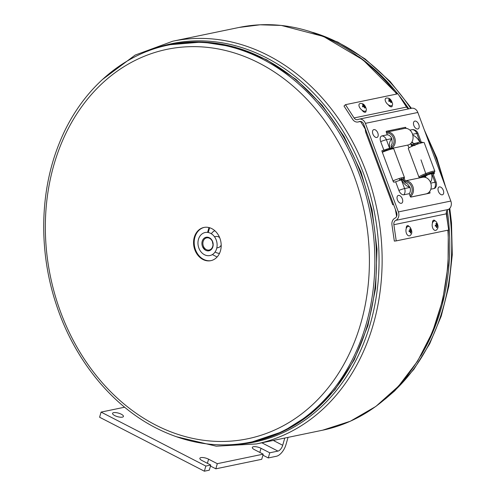 <?xml version="1.0" encoding="UTF-8"?>
<svg xmlns="http://www.w3.org/2000/svg" width="496" height="496" viewBox="0 0 496 496"><rect width="100%" height="100%" fill="white"/><g stroke="black" fill="none" stroke-linecap="round" stroke-linejoin="round"><path stroke-width="0.74" d="M404.035 181.195A166.451 134.149 -101.7 0 0 403.167 178.548M390.724 149.29A166.451 134.149 -101.7 0 0 390.402 148.688L390.736 149.284M405.139 180.904A168.925 136.146 -101.7 0 0 404.159 177.903M391.921 148.992A168.925 136.146 -101.7 0 0 391.629 148.428M284.778 438.049L282.708 445.278A5.654 2.802 -62.7 0 1 277.952 451.1L269.756 452.798L268.28 457.944L262.911 455.179M210.757 465.037L205.84 466.054L204.364 471.2L209.281 470.183L210.757 465.037L202.027 460.542A5.654 1.829 -164 0 1 199.869 458.304A5.654 1.829 -164 0 1 203.093 457.566A5.654 1.829 -164 0 1 208.58 459.178L217.31 463.679L215.841 468.819L210.465 466.054M215.841 468.819L261.727 459.302L263.202 454.162L254.473 449.661A5.654 1.829 -164 0 1 252.315 447.423A5.654 1.829 -164 0 1 255.539 446.691A5.654 1.829 -164 0 1 261.026 448.303L269.756 452.798M288.058 437.367L285.981 444.596A11.309 5.611 -62.7 0 1 276.477 456.246L268.28 457.944M204.364 471.2L99.603 417.241L101.079 412.095L124.632 407.21M113.64 412.647A5.654 1.829 -164 0 1 119.97 413.627A5.654 1.829 -164 0 1 123.436 416.454A5.654 1.829 -164 0 1 122.369 417.142A5.654 1.829 -164 0 1 116.039 416.163A5.654 1.829 -164 0 1 112.567 413.335A5.654 1.829 -164 0 1 113.64 412.647M263.202 454.162L217.31 463.679M205.84 466.054L101.079 412.095M432.5 222.952L432.5 221.923M406.28 228.396L406.28 227.36A159.03 128.166 -101.7 0 1 406.305 227.738M417.477 144.125A204.581 164.877 -101.7 0 0 416.913 142.891M433.002 220.652L433.324 221.563M406.776 226.089L407.098 227.001M417.762 142.625A205.66 165.745 78.3 0 1 418.314 143.84M396.608 216.399A205.66 165.745 -101.7 0 0 395.355 209.287M365.372 129.301A205.66 165.745 -101.7 0 0 360.536 121.477M202.957 259.495A16.963 13.671 -101.7 0 0 220.931 242.191A16.963 13.671 -101.7 0 0 198.251 230.504A16.963 13.671 -101.7 0 0 202.957 259.495M204.247 227.391A16.963 13.671 -101.7 0 0 194.19 242.06A16.963 13.671 -101.7 0 0 203.583 259.365A16.963 13.671 -101.7 0 0 211.135 260.605M411.785 142.222A4.954 2.883 65 0 0 413.658 143.629L416.51 143.028L413.18 144.578A4.954 2.883 -115 0 1 410.626 143.629M391.115 145.694L392.255 143.09L391.778 138.613A5.896 4.749 -101.7 0 0 387.302 134.8L386.248 131.961A0.676 0.397 -115 0 1 386.403 131.248L405.282 127.329A0.676 0.397 -115 0 1 405.914 127.881L406.088 128.359M429.635 191.549L429.97 192.442A0.676 0.397 -115 0 1 429.809 193.155L410.93 197.073A0.676 0.397 -115 0 1 410.304 196.521L409.243 193.682A5.896 4.749 -101.7 0 0 409.969 187.438L407.464 183.911L406.267 183.266C405.703 183.34 404.569 182.199 402.864 179.85L401.4 179.936A5.896 0.651 159.6 0 0 395.672 181.796L393.898 182.162A0.676 0.397 -115 0 1 393.272 181.617L381.97 151.28A0.676 0.397 -115 0 1 382.125 150.567L383.898 150.201A5.896 0.651 -20.4 0 1 389.627 148.341L390.507 148.428A6.727 3.912 65 0 1 390.507 148.186M409.919 130.107L412.331 129.611A5.4 3.137 -115 0 1 412.932 129.574A5.896 5.896 0 0 1 417.985 133.393A5.896 0.651 159.6 0 0 416.807 133.424L412.573 134.298M383.898 150.201L380.686 141.589A5.4 3.137 -115 0 1 381.939 135.91L387.302 134.8M413.658 143.629A6.727 3.912 65 0 0 411.947 141.949M416.51 143.028L420.019 142.036A5.896 0.651 -20.4 0 1 421.197 142.005A5.896 0.651 -20.4 0 1 420.546 142.6L422.313 142.234A0.676 0.397 -115 0 1 422.846 142.581M409.243 193.682L403.88 194.792A5.4 3.137 -115 0 1 398.877 190.414L395.672 181.796M431.787 173.631L434.998 182.249A5.896 0.651 -20.4 0 1 436.176 182.218L432.965 173.6A5.896 0.651 159.6 0 0 431.787 173.631L428.284 174.623L425.704 175.968A6.727 3.912 65 0 1 425.58 177.456M420.31 141.98L420.546 142.6M360.282 121.408L359.03 121.669A4.253 3.429 -101.7 0 1 359.643 121.464A4.253 3.429 -101.7 0 1 363.636 124.167L396.639 212.734A4.253 3.429 -101.7 0 1 394.983 218.159A6.615 5.332 78.3 0 0 391.97 224.924L394.332 241.106L396.23 240.889L448.675 230.014L446.313 213.832A4.253 3.429 78.3 0 1 448.248 209.486L395.802 220.36A6.615 5.332 78.3 0 0 398.387 211.922L365.385 123.355A6.615 5.332 78.3 0 0 359.16 119.145A6.615 5.332 78.3 0 0 358.205 119.468A4.253 3.429 -101.7 0 1 357.597 119.666A4.253 3.429 -101.7 0 1 354.088 117.943L345.476 104.675L397.922 93.8L406.528 107.068A4.253 3.429 78.3 0 0 409.008 108.81M359.16 119.145L411.606 108.271A6.615 5.332 -101.7 0 1 417.83 112.474L450.833 201.047A6.615 5.332 -101.7 0 1 448.248 209.486M434.081 172.689L434.242 173.116A0.676 0.397 -115 0 1 434.087 173.829L433.126 174.028M436.176 182.218A5.896 5.896 0 0 1 435.457 187.693A5.4 3.137 -115 0 1 434.273 188.486L430.826 189.205M391.251 145.477L391.102 148.298M359.03 121.669A6.615 5.332 78.3 0 1 358.075 121.985A6.615 5.332 78.3 0 1 352.613 119.3L344.001 106.032L345.476 104.675M395.802 220.36A4.253 3.429 -101.7 0 0 393.867 224.713L396.23 240.889M436.145 225.159L436.182 225.407A2.827 1.668 -96.5 0 1 436.232 226.058M432.469 223.051A2.827 1.668 -96.5 0 1 433.318 220.342A2.827 1.668 -96.5 0 1 435.246 221.067M435.916 223.566L436.437 223.46L436.964 224.992L437.584 224.837L437.714 225.73L437.094 225.885L437.019 227.484L436.499 227.596L436.567 225.996L435.352 226.219L435.221 225.327L436.437 225.103L435.91 223.572M409.925 230.597L409.963 230.845A2.827 1.668 -96.5 0 1 410.012 231.496M406.249 228.489A2.827 1.668 -96.5 0 1 407.092 225.779A2.827 1.668 -96.5 0 1 409.02 226.505M409.69 229.009L410.211 228.898L410.738 230.429L411.358 230.274L411.488 231.167L410.868 231.322L410.8 232.922L410.273 233.033L410.347 231.434L409.132 231.657L409.002 230.764L410.217 230.541L409.696 229.022M392.169 105.344A2.827 1.507 -132.6 0 1 391.046 106.845A2.827 1.507 -132.6 0 1 388.374 104.879L388.325 104.799M388.957 100.607A2.827 1.507 -132.6 0 1 389.664 101.258M365.943 110.782A2.827 1.507 -132.6 0 1 364.827 112.282A2.827 1.507 -132.6 0 1 362.154 110.317L362.099 110.236M362.737 106.051A2.827 1.507 -132.6 0 1 363.444 106.696M365.416 128.929A6.33 3.683 65 0 0 365.955 132.959L392.72 204.792L393.539 204.408M416.776 142.941L417.173 144.007A4.52 0.502 -20.4 0 1 411.438 145.644A4.52 0.502 -20.4 0 1 412.157 145.055L411.953 144.46M383.427 151.528A4.52 0.502 -20.4 0 1 382.187 151.869M386.7 150.083L386.396 149.277M424.148 177.177L423.931 176.65A4.52 0.502 159.6 0 0 423.212 177.19M424.254 177.184A4.52 0.502 159.6 0 0 425.68 176.793M402.343 198.853A4.241 2.468 -115 0 1 402.585 199.652A4.241 2.468 -115 0 1 399.999 203.075A4.241 2.468 -115 0 1 397.116 196.887A4.241 2.468 -115 0 1 401.4 197.11A4.241 2.468 -115 0 1 402.343 198.853M377.816 133.027A4.241 2.468 -115 0 1 378.057 133.827A4.241 2.468 -115 0 1 375.472 137.243A4.241 2.468 -115 0 1 372.589 131.062A4.241 2.468 -115 0 1 376.873 131.285A4.241 2.468 -115 0 1 377.816 133.027M443.312 190.352A4.241 2.468 -115 0 1 443.56 191.152A4.241 2.468 -115 0 1 440.969 194.575A4.241 2.468 -115 0 1 438.086 188.387A4.241 2.468 -115 0 1 442.376 188.61A4.241 2.468 -115 0 1 443.312 190.352M418.785 124.527A4.241 2.468 -115 0 1 419.033 125.327A4.241 2.468 -115 0 1 416.442 128.749A4.241 2.468 -115 0 1 413.559 122.562A4.241 2.468 -115 0 1 417.849 122.785A4.241 2.468 -115 0 1 418.785 124.527M403.868 181.263A8.482 6.839 78.3 0 1 404.841 180.966A8.482 6.839 78.3 0 1 412.883 186.533A8.482 6.839 78.3 0 1 410.372 196.67M404.5 181.964A7.576 6.107 78.3 0 1 411.544 186.57A7.576 6.107 78.3 0 1 409.956 195.585M404.841 180.966L422.635 177.277A8.482 6.839 78.3 0 1 431.049 184.196A8.482 6.839 78.3 0 1 426.076 193.886L410.781 197.061M420.348 177.754A7.576 0.837 -20.4 0 1 420.174 177.711L419.021 177.196A8.482 0.936 -20.4 0 1 418.934 177.115A8.482 0.936 -20.4 0 1 426.554 173.271A8.482 0.936 -20.4 0 1 434.831 171.194A8.482 0.936 -20.4 0 1 434.818 171.306L434.285 172.453A7.576 0.837 -20.4 0 1 432.748 173.513M433.523 172.267A8.482 0.936 -20.4 0 1 428.302 174.617M427.682 174.859A8.482 0.936 -20.4 0 1 420.627 177.072M420.174 177.711A7.576 0.837 -20.4 0 1 426.907 174.214A7.576 0.837 -20.4 0 1 434.285 172.453M425.704 176.421A7.576 0.837 -20.4 0 1 424.061 176.948M418.934 177.115L408.282 148.533A8.482 0.936 -20.4 0 1 415.902 144.689A8.482 0.936 -20.4 0 1 424.179 142.606L434.831 171.194M400.26 179.955A8.482 0.936 159.6 0 0 404.438 177.494A8.482 0.936 159.6 0 0 402.659 177.562A8.482 0.936 159.6 0 0 392.987 180.848M404.438 177.494L393.787 148.912A8.482 0.936 159.6 0 0 392.007 148.974A8.482 0.936 159.6 0 0 382.335 152.266M393.644 182.106A4.532 0.502 159.6 0 1 393.657 182.094L393.161 180.773M382.515 152.185L382.379 151.826A4.532 0.502 159.6 0 0 382.205 151.919M388.523 149.947L388.387 149.581A4.532 0.502 159.6 0 0 383.365 151.367L383.513 151.77M401.177 177.928L401.562 178.963L399.664 179.856L399.175 178.529M400.346 180.197L400.136 179.633M387.953 148.775A8.482 6.839 -101.7 0 0 390.092 148.75L407.886 145.061A8.482 6.839 -101.7 0 0 412.666 140.281A8.482 6.839 -101.7 0 0 411.271 131.645A8.482 6.839 -101.7 0 0 404.438 128.452L386.644 132.141A8.482 6.839 -101.7 0 0 386.341 132.215M390.092 148.75A8.482 6.839 -101.7 0 0 394.872 143.97A8.482 6.839 -101.7 0 0 393.483 135.334A8.482 6.839 -101.7 0 0 386.644 132.141M391.015 147.318A7.576 6.107 -101.7 0 0 393.657 143.704A7.576 6.107 -101.7 0 0 392.528 136.164A7.576 6.107 -101.7 0 0 386.663 133.077M362.855 106.925L362.378 106.187L363.525 105.784L362.464 104.718L362.985 104.606L364.052 105.679L364.74 105.698L365.217 106.435L364.529 106.411L365.13 107.905L364.603 108.016L364.002 106.522L362.855 106.925M361.045 103.509C363.475 103.404 365.248 105.332 366.364 109.287A4.749 2.53 -132.6 0 1 365.155 111.209A4.749 2.53 -132.6 0 1 359.904 107.93A4.749 2.53 -132.6 0 1 361.038 103.509M364.541 105.667A4.749 2.53 -132.6 0 1 365.155 106.417M389.075 101.482L388.604 100.75L389.751 100.347L388.684 99.274L389.211 99.169L390.271 100.242L390.96 100.26L391.437 100.998L390.749 100.973L391.35 102.467L390.829 102.579L390.228 101.079L389.075 101.482M386.124 102.492A4.749 2.53 -132.6 0 1 387.264 98.065C389.701 97.966 391.474 99.894 392.59 103.85A4.749 2.53 -132.6 0 1 391.375 105.772A4.749 2.53 -132.6 0 1 386.124 102.492M390.761 100.229A4.749 2.53 -132.6 0 1 391.375 100.979M406.019 231.706A4.749 2.802 -96.5 0 1 407.067 227.038A4.749 2.802 -96.5 0 1 410.186 227.348C412.033 230.621 412.306 233.002 410.998 234.503A4.749 2.802 -96.5 0 1 409.46 235.829A4.749 2.802 -96.5 0 1 406.019 231.706M432.245 226.263A4.749 2.802 -96.5 0 1 433.287 221.6A4.749 2.802 -96.5 0 1 436.412 221.91C438.253 225.184 438.526 227.565 437.224 229.065A4.749 2.802 -96.5 0 1 435.686 230.392A4.749 2.802 -96.5 0 1 432.245 226.263M216.616 248.707A11.761 9.48 78.3 0 1 200.341 250.957A11.761 9.48 78.3 0 1 205.654 232.426A11.761 9.48 78.3 0 1 216.616 248.707M202.207 241.279A6.907 5.568 -101.7 0 0 208.642 250.846A6.907 5.568 -101.7 0 0 211.767 239.959A6.907 5.568 -101.7 0 0 202.207 241.279M212.505 241.812A5.654 4.557 -101.7 0 0 212.982 244.088M216.802 247.981L218.469 247.529A5.654 4.557 -101.7 0 0 221.197 245.055M219.66 237.658A5.654 4.557 -101.7 0 0 216.175 236.468L214.47 236.722M203.137 241.478A6.206 5.003 78.3 0 1 206.906 237.826A6.206 5.003 78.3 0 1 212.827 242.935A6.206 5.003 78.3 0 1 209.424 249.972A6.206 5.003 78.3 0 1 204.309 247.851A6.206 5.003 78.3 0 1 203.137 241.478M209.61 227.738L208.246 232.5M206.906 237.175L206.708 237.863M203.98 247.368L203.775 248.093L205.046 249.897M217.105 257.009L212.381 254.572M215.097 251.98A11.761 9.48 -101.7 0 0 219.523 253.357M214.824 230.708A11.761 9.48 -101.7 0 0 211.308 233.734M203.912 247.603L203.391 247.051L203.54 246.531M205.958 238.086L206.2 237.249M207.588 232.401L208.977 227.565M409.02 147.796A188.294 151.751 -101.7 0 0 407.737 145.092M399.385 129.499A188.294 151.751 -101.7 0 0 398.883 128.656M273.29 440.429L282.708 445.278M207.402 463.307L208.58 459.178M259.842 452.433L261.026 448.303M277.952 451.1L261.845 442.804M312.796 32.401A202.771 163.42 78.3 0 1 410.756 108.45M426.523 135.811A202.771 163.42 78.3 0 1 443.381 181.052M449.116 208.959A202.771 163.42 78.3 0 1 388.275 396.341M358.726 56.625A202.771 163.42 78.3 0 1 397.755 93.831M398.778 95.12A202.771 163.42 78.3 0 1 408.716 108.748M447.268 210.217A202.771 163.42 78.3 0 1 420.788 355.849M102.151 79.744L135.172 55.068L172.8 41.199A205.66 165.745 78.3 0 1 376.855 208.915A205.66 165.745 78.3 0 1 256.327 443.951L322.592 430.206A205.66 165.745 78.3 0 0 447.882 230.181M172.8 41.199L239.066 27.454A205.66 165.745 78.3 0 1 396.707 94.048M147.659 51.162A203.447 163.965 78.3 0 1 373.829 209.541A203.447 163.965 78.3 0 1 229.295 444.8M170.128 44.702L202.393 42.011L234.974 47.095L266.6 59.737L296.056 79.416L322.239 105.369L344.15 136.592L360.97 171.889L372.062 209.913L377.003 249.215L375.608 288.288L367.92 325.649L354.218 359.867L335.017 389.639L311.029 413.807L283.154 431.427L252.483 441.793A202.771 163.42 -101.7 0 0 371.318 210.062A202.771 163.42 -101.7 0 0 170.128 44.702L168.466 45.049C120.745 54.597 79.503 91.934 59.148 143.623C39.612 191.834 38.589 251.732 56.327 304.674C74.096 359.11 111.309 405.238 155.986 427.961C187.184 443.784 218.792 448.514 250.821 442.141A202.771 163.42 -101.7 0 0 369.656 210.409A202.771 163.42 -101.7 0 0 168.466 45.049M155.508 424.954A198.859 160.27 -101.7 0 0 366.259 222.096A198.859 160.27 -101.7 0 0 100.366 85.138A198.859 160.27 -101.7 0 0 155.508 424.954M389.627 148.341L386.415 139.723L391.778 138.613M391.896 138.936A12.127 7.049 65 0 0 389.825 148.298M420.019 142.036L416.807 133.424A5.896 4.749 -101.7 0 0 412.331 129.611M381.939 135.91A5.896 4.749 78.3 0 1 386.415 139.723A5.896 0.651 159.6 0 0 380.686 141.589M419.814 142.079A12.127 7.049 65 0 0 412.815 135.191M398.877 190.414A5.896 0.651 -20.4 0 1 404.606 188.554L401.4 179.936M417.83 112.474L365.385 123.355M398.387 211.922L450.833 201.047M430.423 182.193A12.127 7.049 65 0 0 431.588 173.674M430.77 183.129L434.998 182.249A5.896 4.749 78.3 0 1 434.273 188.486M409.969 187.438L404.606 188.554A5.896 4.749 78.3 0 1 403.88 194.792M401.599 179.893A12.127 7.049 65 0 0 409.851 187.116M354.088 117.943L406.528 107.068M446.313 213.832L393.867 224.713M366.773 132.581L365.955 132.959M403.186 178.535L404.06 181.189M426.442 175.503L420.992 159.873M414.892 145.626L414.588 144.975M405.864 128.34L405.275 127.329M308.915 31.149L337.906 42.123L365.211 59.036L389.98 81.338L411.432 108.308M424.347 129.971L436.809 157.908L445.768 187.469M449.785 208.332L451.496 222.723L452.271 254.814L448.818 286.223L441.223 316.144L429.672 343.821L413.943 369.247L394.723 390.842L385.212 399.044M239.066 27.454L260.028 24.8L281.325 25.432L323.516 36.468L362.936 59.818L397.079 93.973M404.383 103.751L407.253 107.923M446.431 211.786L447.869 224.471M448.297 230.094L448.055 265.552L442.73 299.894L432.475 332.084L417.595 361.131L398.542 386.167L375.881 406.41L350.306 421.247L322.592 430.206M176.173 436.672L216.287 446.189L256.327 443.951M252.483 441.793L250.821 442.141M421.197 142.005L417.985 133.393M358.075 121.985L360.673 121.446M410.719 143.71L411.438 145.644M402.591 199.652A7.025 7.025 0 0 0 401.4 197.11M378.057 133.827A7.025 7.025 0 0 0 376.873 131.285M443.56 191.158A7.025 7.025 0 0 0 442.376 188.61M419.033 125.333A7.025 7.025 0 0 0 417.849 122.785M208.89 237.534L206.906 237.826M211.364 249.451L209.424 249.972"/></g></svg>
